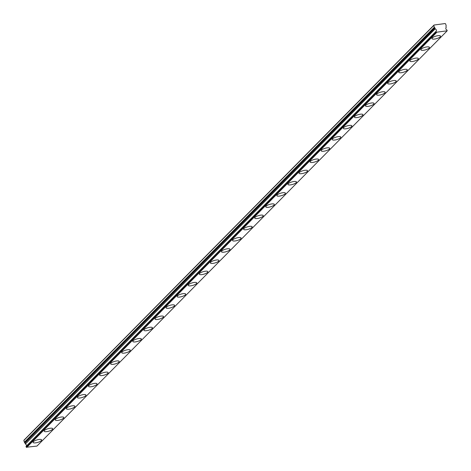 <?xml version="1.0" encoding="UTF-8"?>
<svg xmlns="http://www.w3.org/2000/svg" width="471" height="471" viewBox="0 0 471 471"><rect width="100%" height="100%" fill="white"/><g stroke="black" fill="none" stroke-linecap="round" stroke-linejoin="round"><path stroke-width="0.71" d="M26.229 446.22A1.484 1.254 44.7 0 0 25.381 443.982L435.18 28.819L25.381 443.982M435.987 31.569L436.099 31.963L26.146 446.955L26.035 446.561L436.022 31.386A1.484 1.254 44.7 0 0 435.339 28.99M440.197 36.856A4.445 1.295 163.7 0 0 440.515 36.132A4.445 1.295 163.7 0 0 436.917 35.873A4.445 1.295 163.7 0 0 432.301 37.91A4.445 1.295 163.7 0 0 431.978 38.628A4.445 1.295 163.7 0 0 435.581 38.887A4.445 1.295 163.7 0 0 440.197 36.856M41.324 440.632A4.445 1.295 163.7 0 0 41.642 439.908A4.445 1.295 163.7 0 0 38.045 439.649A4.445 1.295 163.7 0 0 33.423 441.686A4.445 1.295 163.7 0 0 33.105 442.404A4.445 1.295 163.7 0 0 36.709 442.663A4.445 1.295 163.7 0 0 41.324 440.632M52.405 429.417A4.445 1.295 163.7 0 0 52.723 428.692A4.445 1.295 163.7 0 0 49.125 428.433A4.445 1.295 163.7 0 0 44.504 430.47A4.445 1.295 163.7 0 0 44.186 431.189A4.445 1.295 163.7 0 0 47.789 431.448A4.445 1.295 163.7 0 0 52.405 429.417M63.485 418.201A4.445 1.295 163.7 0 0 63.803 417.477A4.445 1.295 163.7 0 0 60.206 417.218A4.445 1.295 163.7 0 0 55.584 419.255A4.445 1.295 163.7 0 0 55.266 419.973A4.445 1.295 163.7 0 0 58.869 420.232A4.445 1.295 163.7 0 0 63.485 418.201M74.565 406.985A4.445 1.295 163.7 0 0 74.883 406.261A4.445 1.295 163.7 0 0 71.28 406.002A4.445 1.295 163.7 0 0 66.664 408.033A4.445 1.295 163.7 0 0 66.346 408.757A4.445 1.295 163.7 0 0 69.944 409.016A4.445 1.295 163.7 0 0 74.565 406.985M85.645 395.77A4.445 1.295 163.7 0 0 85.963 395.045A4.445 1.295 163.7 0 0 82.36 394.786A4.445 1.295 163.7 0 0 77.744 396.817A4.445 1.295 163.7 0 0 77.427 397.542A4.445 1.295 163.7 0 0 81.024 397.801A4.445 1.295 163.7 0 0 85.645 395.77M96.726 384.548A4.445 1.295 163.7 0 0 97.044 383.83A4.445 1.295 163.7 0 0 93.441 383.571A4.445 1.295 163.7 0 0 88.825 385.602A4.445 1.295 163.7 0 0 88.507 386.326A4.445 1.295 163.7 0 0 92.104 386.585A4.445 1.295 163.7 0 0 96.726 384.548M107.8 373.332A4.445 1.295 163.7 0 0 108.124 372.614A4.445 1.295 163.7 0 0 104.521 372.355A4.445 1.295 163.7 0 0 99.905 374.386A4.445 1.295 163.7 0 0 99.587 375.11A4.445 1.295 163.7 0 0 103.184 375.369A4.445 1.295 163.7 0 0 107.8 373.332M118.88 362.117A4.445 1.295 163.7 0 0 119.204 361.398A4.445 1.295 163.7 0 0 115.601 361.139A4.445 1.295 163.7 0 0 110.985 363.17A4.445 1.295 163.7 0 0 110.667 363.895A4.445 1.295 163.7 0 0 114.265 364.154A4.445 1.295 163.7 0 0 118.88 362.117M129.961 350.901A4.445 1.295 163.7 0 0 130.284 350.183A4.445 1.295 163.7 0 0 126.681 349.924A4.445 1.295 163.7 0 0 122.066 351.955A4.445 1.295 163.7 0 0 121.748 352.679A4.445 1.295 163.7 0 0 125.345 352.938A4.445 1.295 163.7 0 0 129.961 350.901M141.041 339.685A4.445 1.295 163.7 0 0 141.365 338.967A4.445 1.295 163.7 0 0 137.762 338.708A4.445 1.295 163.7 0 0 133.146 340.739A4.445 1.295 163.7 0 0 132.822 341.463A4.445 1.295 163.7 0 0 136.425 341.722A4.445 1.295 163.7 0 0 141.041 339.685M152.121 328.47A4.445 1.295 163.7 0 0 152.439 327.751A4.445 1.295 163.7 0 0 148.842 327.492A4.445 1.295 163.7 0 0 144.226 329.523A4.445 1.295 163.7 0 0 143.902 330.248A4.445 1.295 163.7 0 0 147.505 330.507A4.445 1.295 163.7 0 0 152.121 328.47M163.201 317.254A4.445 1.295 163.7 0 0 163.519 316.536A4.445 1.295 163.7 0 0 159.922 316.276A4.445 1.295 163.7 0 0 155.306 318.308A4.445 1.295 163.7 0 0 154.983 319.032A4.445 1.295 163.7 0 0 158.586 319.291A4.445 1.295 163.7 0 0 163.201 317.254M174.282 306.038A4.445 1.295 163.7 0 0 174.6 305.32A4.445 1.295 163.7 0 0 171.002 305.061A4.445 1.295 163.7 0 0 166.387 307.092A4.445 1.295 163.7 0 0 166.063 307.816A4.445 1.295 163.7 0 0 169.666 308.075A4.445 1.295 163.7 0 0 174.282 306.038M185.362 294.822A4.445 1.295 163.7 0 0 185.68 294.098A4.445 1.295 163.7 0 0 182.083 293.839A4.445 1.295 163.7 0 0 177.467 295.876A4.445 1.295 163.7 0 0 177.143 296.6A4.445 1.295 163.7 0 0 180.746 296.86A4.445 1.295 163.7 0 0 185.362 294.822M196.442 283.607A4.445 1.295 163.7 0 0 196.76 282.883A4.445 1.295 163.7 0 0 193.163 282.624A4.445 1.295 163.7 0 0 188.541 284.661A4.445 1.295 163.7 0 0 188.223 285.379A4.445 1.295 163.7 0 0 191.827 285.638A4.445 1.295 163.7 0 0 196.442 283.607M207.523 272.391A4.445 1.295 163.7 0 0 207.841 271.667A4.445 1.295 163.7 0 0 204.243 271.408A4.445 1.295 163.7 0 0 199.622 273.445A4.445 1.295 163.7 0 0 199.304 274.163A4.445 1.295 163.7 0 0 202.907 274.422A4.445 1.295 163.7 0 0 207.523 272.391M218.603 261.175A4.445 1.295 163.7 0 0 218.921 260.451A4.445 1.295 163.7 0 0 215.324 260.192A4.445 1.295 163.7 0 0 210.702 262.229A4.445 1.295 163.7 0 0 210.384 262.948A4.445 1.295 163.7 0 0 213.981 263.207A4.445 1.295 163.7 0 0 218.603 261.175M229.683 249.96A4.445 1.295 163.7 0 0 230.001 249.236A4.445 1.295 163.7 0 0 226.398 248.976A4.445 1.295 163.7 0 0 221.782 251.014A4.445 1.295 163.7 0 0 221.464 251.732A4.445 1.295 163.7 0 0 225.061 251.991A4.445 1.295 163.7 0 0 229.683 249.96M240.763 238.744A4.445 1.295 163.7 0 0 241.081 238.02A4.445 1.295 163.7 0 0 237.478 237.761A4.445 1.295 163.7 0 0 232.862 239.798A4.445 1.295 163.7 0 0 232.544 240.516A4.445 1.295 163.7 0 0 236.142 240.775A4.445 1.295 163.7 0 0 240.763 238.744M251.838 227.528A4.445 1.295 163.7 0 0 252.162 226.804A4.445 1.295 163.7 0 0 248.558 226.545A4.445 1.295 163.7 0 0 243.943 228.582A4.445 1.295 163.7 0 0 243.625 229.3A4.445 1.295 163.7 0 0 247.222 229.56A4.445 1.295 163.7 0 0 251.838 227.528M262.918 216.313A4.445 1.295 163.7 0 0 263.242 215.588A4.445 1.295 163.7 0 0 259.639 215.329A4.445 1.295 163.7 0 0 255.023 217.367A4.445 1.295 163.7 0 0 254.705 218.085A4.445 1.295 163.7 0 0 258.302 218.344A4.445 1.295 163.7 0 0 262.918 216.313M273.998 205.097A4.445 1.295 163.7 0 0 274.322 204.373A4.445 1.295 163.7 0 0 270.719 204.114A4.445 1.295 163.7 0 0 266.103 206.145A4.445 1.295 163.7 0 0 265.785 206.869A4.445 1.295 163.7 0 0 269.383 207.128A4.445 1.295 163.7 0 0 273.998 205.097M285.079 193.881A4.445 1.295 163.7 0 0 285.402 193.157A4.445 1.295 163.7 0 0 281.799 192.898A4.445 1.295 163.7 0 0 277.183 194.929A4.445 1.295 163.7 0 0 276.86 195.653A4.445 1.295 163.7 0 0 280.463 195.912A4.445 1.295 163.7 0 0 285.079 193.881M296.159 182.66A4.445 1.295 163.7 0 0 296.477 181.941A4.445 1.295 163.7 0 0 292.88 181.682A4.445 1.295 163.7 0 0 288.264 183.714A4.445 1.295 163.7 0 0 287.94 184.438A4.445 1.295 163.7 0 0 291.543 184.697A4.445 1.295 163.7 0 0 296.159 182.66M307.239 171.444A4.445 1.295 163.7 0 0 307.557 170.726A4.445 1.295 163.7 0 0 303.96 170.467A4.445 1.295 163.7 0 0 299.344 172.498A4.445 1.295 163.7 0 0 299.02 173.222A4.445 1.295 163.7 0 0 302.623 173.481A4.445 1.295 163.7 0 0 307.239 171.444M318.319 160.228A4.445 1.295 163.7 0 0 318.637 159.51A4.445 1.295 163.7 0 0 315.04 159.251A4.445 1.295 163.7 0 0 310.424 161.282A4.445 1.295 163.7 0 0 310.101 162.006A4.445 1.295 163.7 0 0 313.704 162.265A4.445 1.295 163.7 0 0 318.319 160.228M329.4 149.013A4.445 1.295 163.7 0 0 329.718 148.294A4.445 1.295 163.7 0 0 326.12 148.035A4.445 1.295 163.7 0 0 321.505 150.066A4.445 1.295 163.7 0 0 321.181 150.791A4.445 1.295 163.7 0 0 324.784 151.05A4.445 1.295 163.7 0 0 329.4 149.013M340.48 137.797A4.445 1.295 163.7 0 0 340.798 137.079A4.445 1.295 163.7 0 0 337.201 136.82A4.445 1.295 163.7 0 0 332.579 138.851A4.445 1.295 163.7 0 0 332.261 139.575A4.445 1.295 163.7 0 0 335.864 139.834A4.445 1.295 163.7 0 0 340.48 137.797M351.56 126.581A4.445 1.295 163.7 0 0 351.878 125.863A4.445 1.295 163.7 0 0 348.281 125.604A4.445 1.295 163.7 0 0 343.659 127.635A4.445 1.295 163.7 0 0 343.341 128.359A4.445 1.295 163.7 0 0 346.944 128.618A4.445 1.295 163.7 0 0 351.56 126.581M362.641 115.366A4.445 1.295 163.7 0 0 362.958 114.647A4.445 1.295 163.7 0 0 359.361 114.388A4.445 1.295 163.7 0 0 354.74 116.419A4.445 1.295 163.7 0 0 354.422 117.144A4.445 1.295 163.7 0 0 358.019 117.403A4.445 1.295 163.7 0 0 362.641 115.366M373.721 104.15A4.445 1.295 163.7 0 0 374.039 103.432A4.445 1.295 163.7 0 0 370.436 103.173A4.445 1.295 163.7 0 0 365.82 105.204A4.445 1.295 163.7 0 0 365.502 105.928A4.445 1.295 163.7 0 0 369.099 106.187A4.445 1.295 163.7 0 0 373.721 104.15M384.801 92.934A4.445 1.295 163.7 0 0 385.119 92.21A4.445 1.295 163.7 0 0 381.516 91.951A4.445 1.295 163.7 0 0 376.9 93.988A4.445 1.295 163.7 0 0 376.582 94.712A4.445 1.295 163.7 0 0 380.179 94.971A4.445 1.295 163.7 0 0 384.801 92.934M395.875 81.719A4.445 1.295 163.7 0 0 396.199 80.994A4.445 1.295 163.7 0 0 392.596 80.735A4.445 1.295 163.7 0 0 387.98 82.772A4.445 1.295 163.7 0 0 387.662 83.491A4.445 1.295 163.7 0 0 391.26 83.75A4.445 1.295 163.7 0 0 395.875 81.719M406.956 70.503A4.445 1.295 163.7 0 0 407.28 69.779A4.445 1.295 163.7 0 0 403.676 69.52A4.445 1.295 163.7 0 0 399.061 71.557A4.445 1.295 163.7 0 0 398.743 72.275A4.445 1.295 163.7 0 0 402.34 72.534A4.445 1.295 163.7 0 0 406.956 70.503M418.036 59.287A4.445 1.295 163.7 0 0 418.36 58.563A4.445 1.295 163.7 0 0 414.757 58.304A4.445 1.295 163.7 0 0 410.141 60.341A4.445 1.295 163.7 0 0 409.823 61.059A4.445 1.295 163.7 0 0 413.42 61.318A4.445 1.295 163.7 0 0 418.036 59.287M429.116 48.071A4.445 1.295 163.7 0 0 429.44 47.347A4.445 1.295 163.7 0 0 425.837 47.088A4.445 1.295 163.7 0 0 421.221 49.125A4.445 1.295 163.7 0 0 420.897 49.844A4.445 1.295 163.7 0 0 424.501 50.103A4.445 1.295 163.7 0 0 429.116 48.071M446.92 31.086L36.968 446.078L26.37 447.244L436.323 32.252L447.114 30.815A0.447 0.377 -135.3 0 0 447.156 30.491L446.885 29.932A1.484 1.254 44.7 0 1 446.19 27.542L446.002 26.547A0.447 0.377 -135.3 0 1 446.013 26.288L446.155 25.929A0.447 0.377 -135.3 0 0 446.161 25.675L445.643 23.903L445.13 23.55L434.074 25.022L24.115 440.014L23.844 440.479L24.362 442.245A0.447 0.377 44.7 0 0 24.51 442.481L434.462 27.489L434.798 27.783A0.447 0.377 -135.3 0 1 434.945 28.019L435.18 28.819M436.022 31.386L26.035 446.561M434.462 27.489A0.447 0.377 -135.3 0 1 434.315 27.253L433.797 25.487L434.074 25.022M25.228 443.812L24.992 443.011A0.447 0.377 44.7 0 0 24.845 442.775L24.51 442.481M436.016 31.398L26.07 446.378M433.797 25.487L23.844 440.479M26.7 447.45L436.658 32.458M434.315 27.253L24.362 442.245M24.992 443.011L434.945 28.019M434.798 27.783L24.845 442.775"/></g></svg>
